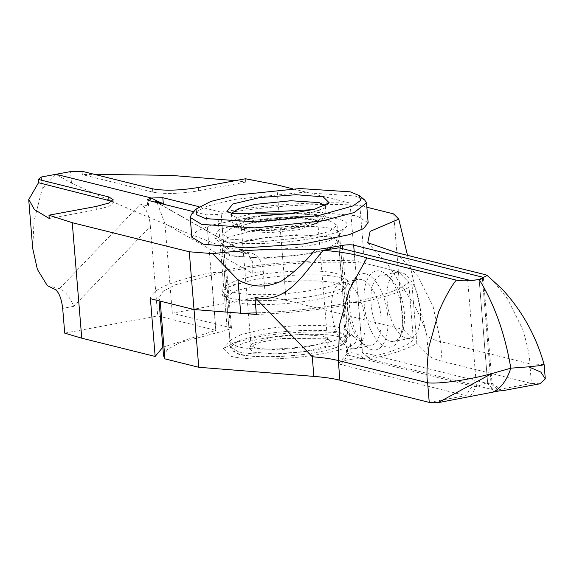<?xml version="1.0" encoding="UTF-8"?>
<svg xmlns="http://www.w3.org/2000/svg" width="574" height="574" viewBox="0 0 574 574"><rect width="100%" height="100%" fill="white"/><g stroke="black" fill="none" stroke-linecap="round" stroke-linejoin="round"><path stroke-width="0.43" stroke-dasharray="2.87 2.15" d="M322.423 336.034L299.348 334.513L270.332 337.498L251.584 343.941L251.01 345.326L255.997 348.339L279.079 349.86L308.087 346.883L322.014 343.23L327.41 339.047L326.62 337.77L322.423 336.034M325.616 338.789L281.899 338.473L260.589 342.212L248.549 347.392L253.349 352.185L275.082 353.9L304.141 351.575L325.515 346.488L330.179 340.683L325.616 338.789M312.794 218.881L289.719 217.359L260.704 220.344L246.777 223.989L241.381 228.172L242.178 229.449L246.368 231.186L269.443 232.707L298.458 229.729L317.207 223.279L317.781 221.894L312.794 218.881M264.463 215.673L258.774 216.628L241.726 221.406L238.612 226.536L243.175 228.43L268.28 230.081L299.85 226.838L320.242 219.828L315.442 215.035L292.984 213.334M261.299 215.752L257.733 216.369C236.158 220.954 230.698 225.087 241.353 228.768C250.687 231.738 282.688 230.841 300.884 227.096C322.459 222.511 327.919 218.378 317.264 214.698L296.112 212.889M231.458 213.291L231.344 214.045L232.319 215.623L237.478 217.761L265.884 219.627L301.594 215.96L324.669 208.025L325.372 206.317L325.142 205.592M332.439 237.012L340.109 241.654L331.808 248.097L310.391 253.701L265.748 258.286L230.246 255.954L222.576 251.319L230.877 244.876L252.302 239.265L296.937 234.68L332.439 237.012M329.627 220.782L337.074 225.288L329.01 231.544L308.202 236.997L264.836 241.446L230.346 239.186L222.899 234.68L230.963 228.416L251.771 222.97L295.136 218.522L329.627 220.782M330.983 237.284L338.445 241.79L326.147 249.525L296.708 255.516L258.996 258.056L231.709 255.681L224.247 251.175L236.538 243.441L265.977 237.449L303.696 234.917L330.983 237.284M191.537 214.224L207.207 206.131L234.795 199.357L301.752 192.484L355.005 195.978L364.677 199.989M191.838 237.234L196.538 231.308L210.845 225.273L256.004 216.068L314.645 212.129L356.633 215.781L368.142 222.734M255.287 275.563C282.236 270.411 320.529 269.342 335.424 273.317A58.964 10.92 175.3 0 1 341.874 275.986A58.964 10.92 175.3 0 1 343.094 277.952A58.964 10.92 175.3 0 1 313.375 290.006A58.964 10.92 175.3 0 1 233.231 292.252L225.611 287.61L226.457 285.479L236.337 280.284L255.287 275.563M340.21 277.457C324.109 273.124 282.43 274.293 253.199 279.897L232.613 285.013L221.887 290.659L229.256 298.014A64.023 11.853 -4.7 0 0 316.267 295.574A64.023 11.853 -4.7 0 0 347.213 280.356A64.023 11.853 -4.7 0 0 340.21 277.457A64.023 11.853 175.3 0 1 347.579 284.812A64.023 11.853 175.3 0 1 316.267 295.574A64.023 11.853 175.3 0 1 229.256 298.014L222.26 295.115L226.608 287.445L253.199 279.897C282.43 274.3 324.102 273.124 340.21 277.457M256.356 314.466A134.782 24.962 -4.7 0 0 343.697 305.555A8.423 1.557 175.3 0 1 342.728 304.923A8.423 1.557 175.3 0 1 346.976 303.201A8.423 1.557 -4.7 0 1 358.291 302.85A134.782 24.962 175.3 0 0 412.082 285.601L398.413 271.653L364.583 263.244L359.841 205.492C320.873 202.471 261.708 206.224 217.747 214.511L206.303 214.834L193.739 211.713M351.044 352.709C355.887 353.082 360.056 355.041 363.557 358.592A16.847 3.121 -4.7 0 0 347.571 359.927A16.847 3.121 -4.7 0 0 339.334 362.754A16.847 3.121 -4.7 0 0 341.272 364.691L465.744 395.63A84.235 39.807 -100.5 0 0 470.314 396.268L476.477 386.603A75.811 35.825 79.5 0 1 472.366 386.029L347.894 355.091A8.423 1.557 175.3 0 1 346.796 354.431A8.423 1.557 175.3 0 1 346.926 354.122A8.423 1.557 175.3 0 1 351.044 352.709L346.976 303.201A126.359 23.398 175.3 0 1 256.219 312.866M150.402 298.688C151.256 289.612 171.518 280.923 211.182 272.621L222.497 272.263C266.451 263.983 325.616 260.223 364.583 263.244M412.082 285.601L416.824 343.352A134.782 24.962 175.3 0 1 369.921 359.159L362.359 352.35A8.423 1.557 175.3 0 1 362.488 352.386L486.967 383.324A75.811 35.825 -100.5 0 0 491.079 383.891L499.509 390.858M358.291 302.85L362.359 352.35M499.466 390.851A84.235 39.807 79.5 0 1 494.946 390.22L370.467 359.281A16.847 3.121 -4.7 0 0 369.921 359.159M482.418 278.598L491.079 383.891L491.94 383.21L487.613 382.492L493.784 391.647L487.613 382.492L479.147 279.488L487.613 382.492L476.477 386.603L467.695 279.803M380.196 271.122A38.752 18.311 -100.5 0 0 364.232 304.328A38.752 18.311 -100.5 0 0 386.438 347.019A38.752 18.311 -100.5 0 0 398.93 339.442A38.752 18.311 -100.5 0 0 387.012 275.118A38.752 18.311 -100.5 0 0 380.196 271.122M384.982 275.255A33.694 15.921 -100.5 0 0 381.559 275.125A33.694 15.921 -100.5 0 0 371.478 307.642A33.694 15.921 -100.5 0 0 390.406 341.257A33.694 15.921 -100.5 0 0 393.836 341.387A33.694 15.921 -100.5 0 0 401.276 334.671A33.694 15.921 -100.5 0 0 390.908 278.734A33.694 15.921 -100.5 0 0 384.982 275.255M401.039 272.284A33.694 15.921 -100.5 0 0 397.617 272.155A33.694 15.921 -100.5 0 0 387.536 304.665A33.694 15.921 -100.5 0 0 406.471 338.287A33.694 15.921 -100.5 0 0 409.893 338.416A33.694 15.921 -100.5 0 0 419.974 305.899A33.694 15.921 -100.5 0 0 401.039 272.284M163.554 355.837L167.5 349.329L180.15 342.513L227.247 330.014L231.401 328.306L230.396 327.632L172.308 313.196L265.296 295.962L286.146 300.317L403.163 329.404L393.664 213.901M407.497 255.344L426.791 335.532C429.122 337.885 433.686 339.908 440.488 341.609L529.824 363.808L544.123 364.626M539.99 383.784L531.438 383.454L442.102 361.254A117.935 21.841 175.3 0 1 428.398 355.17L416.824 343.352M396.11 252.51L418.195 276.675L433.061 306.301L440.488 341.609L442.102 361.254M486.967 383.324L494.946 390.22L531.438 383.454L529.824 363.808C529.888 356.877 527.492 345.354 522.641 329.225L507.531 298.882C496.876 284.876 489.514 276.826 485.446 274.716M366.865 207.236L359.841 205.492M221.593 240.807L214.224 237.751L218.794 229.679L246.791 221.736C277.558 215.838 321.433 214.604 338.387 219.16A67.388 12.477 175.3 0 1 346.144 226.902A67.388 12.477 175.3 0 1 313.182 238.232A67.388 12.477 175.3 0 1 221.593 240.807M309.709 245.45A58.964 10.92 -4.7 0 0 338.552 235.541A58.964 10.92 -4.7 0 0 339.435 233.403A58.964 10.92 -4.7 0 0 331.765 228.761C316.87 224.786 278.577 225.862 251.62 231.013L229.672 236.847L221.944 243.06L223.171 245.026L229.571 247.703A58.964 10.92 -4.7 0 0 309.709 245.45M64.726 333.135L157.707 315.901L215.932 330.373L211.182 272.621M162.844 347.191L215.932 330.373M41.335 177L42.282 188.552L34.01 221.234L32.74 248.607M112.023 201.323L113.343 202.866L108.931 206.418L96.389 209.754L49.249 218.486M172.308 313.196L164.946 223.609L252.194 273.26L263.258 271.215C262.218 261.543 258.314 255.48 251.556 253.026L234.931 250.809C208.125 241.467 176.95 229.234 141.419 214.116C119.844 204.954 96.532 194.629 71.485 183.142L55.936 174.295L42.282 188.552M47.283 285.587L59.495 288.622C64.991 290.925 69.741 296.83 73.752 306.329L150.345 226.321C149.922 216.972 145.179 205.313 140.393 204.114L148.688 206.174L147.568 204.774L149.19 200.642M150.345 226.321L157.707 315.901M355.249 337.72A67.388 12.477 -4.7 0 0 347.88 334.664C330.925 330.107 287.057 331.341 256.291 337.239L234.615 342.621L223.329 348.569L231.085 356.311A67.388 12.477 -4.7 0 0 322.674 353.735A67.388 12.477 -4.7 0 0 355.249 337.72L346.352 330.437A58.964 10.92 175.3 0 0 339.901 327.768C325.006 323.793 286.713 324.87 259.764 330.014L240.815 334.742L230.927 339.93L230.088 342.061L237.708 346.703A58.964 10.92 175.3 0 0 317.853 344.457A58.964 10.92 175.3 0 0 347.571 332.403L343.912 287.854A58.964 10.92 -4.7 0 0 336.242 283.219C321.347 279.237 283.054 280.313 256.097 285.465L234.149 291.298L226.421 297.511L227.648 299.477L234.041 302.154A58.964 10.92 -4.7 0 0 314.186 299.901A58.964 10.92 -4.7 0 0 343.022 289.992A58.964 10.92 -4.7 0 0 343.912 287.854M346.352 330.437A58.964 10.92 175.3 0 1 347.571 332.403M363.557 358.592A126.359 23.398 -4.7 0 0 413.395 339.851L408.645 282.099A126.359 23.398 -4.7 0 1 346.976 303.201L342.491 248.686M403.163 329.404L413.395 339.851M470.314 396.268L475.846 395.658M365.595 273.827A38.752 18.311 -100.5 0 0 353.103 281.404A38.752 18.311 -100.5 0 0 365.021 345.727A38.752 18.311 -100.5 0 0 371.837 349.724A38.752 18.311 -100.5 0 0 387.802 316.518A38.752 18.311 -100.5 0 0 365.595 273.827M367.051 345.591A33.694 15.921 -100.5 0 0 370.474 345.72A33.694 15.921 -100.5 0 0 380.555 313.203A33.694 15.921 -100.5 0 0 361.627 279.588A33.694 15.921 -100.5 0 0 358.198 279.459A33.694 15.921 -100.5 0 0 350.757 286.175A33.694 15.921 -100.5 0 0 361.125 342.111A33.694 15.921 -100.5 0 0 367.051 345.591M350.994 348.562A33.694 15.921 -100.5 0 0 354.416 348.698A33.694 15.921 -100.5 0 0 364.497 316.181A33.694 15.921 -100.5 0 0 345.562 282.566A33.694 15.921 -100.5 0 0 342.14 282.43A33.694 15.921 -100.5 0 0 332.059 314.947A33.694 15.921 -100.5 0 0 350.994 348.562M343.697 305.555L338.947 247.803M292.733 188.81L350.04 203.053L354.789 260.804L398.413 271.653L408.645 282.099M354.789 260.804C312.823 259.67 269.816 262.705 225.776 269.916L226.68 270.548L222.497 272.263L217.747 214.511M160.196 301.12L158.826 298.085L162.801 291.556L175.4 284.761L222.497 272.263L227.247 330.014M263.258 271.215L265.296 295.962M71.485 183.142L70.53 171.59M82.046 171.282L82.319 174.582L94.401 174.353M235.397 180.638L245.722 182.08L245.45 178.779M252.194 273.26L252.345 261.565L248.248 254.296L247.143 253.844L251.556 253.026M157.118 202.615L164.946 223.609M245.722 182.08L198.582 190.812C179.87 193.847 164.609 194.277 152.784 192.096L82.319 174.582M234.931 250.809L247.143 253.844L157.097 202.608M198.963 206.676L221.026 212.165L225.776 269.916M221.026 212.165C265.066 204.954 308.073 201.919 350.04 203.053M255.803 212.66L238.669 217.144L232.025 222.296L238.16 226.005C247.825 229.205 283.09 228.215 302.276 224.212L319.409 219.72L326.054 214.568L319.919 210.859L312.866 209.661M238.117 351.654L230.447 347.019L238.748 340.576L260.166 334.965C284.152 329.957 328.22 328.723 340.31 332.719L347.98 337.354L339.679 343.797L318.254 349.408C294.275 354.416 250.199 355.65 238.117 351.654M262.096 338.682C237.04 342.793 225.604 351.446 241.302 354.416C252.703 358.183 294.254 357.014 316.87 352.293C341.925 348.181 353.362 339.528 337.663 336.558C326.269 332.791 284.711 333.96 262.096 338.682M354.208 251.599L362.488 352.386L370.467 359.281M428.398 355.17L426.783 335.525M215.795 330.337L206.303 214.834M96.116 206.453L96.389 209.754M148.688 206.174L148.214 200.398M73.752 306.329L62.688 308.382M55.082 289.44L59.495 288.622L140.393 204.114M429.244 402.396L465.744 395.63L472.366 386.029M341.272 364.691L347.894 355.091L339.076 247.839M286.146 300.317L276.654 184.814M198.31 187.511L198.582 190.812M152.784 192.096L152.519 188.796M230.396 327.632L220.904 212.129M251.584 343.941L248.549 347.392M241.381 228.172L251.01 345.326M317.207 223.279L320.242 219.828M325.372 206.317L326.054 214.568L324.317 218.931L320.385 221.614C316.016 223.724 309.63 225.553 301.228 227.11C281.246 230.949 252.309 231.846 240.664 228.832C231.451 225.891 233.69 225.632 232.025 222.296L231.344 214.045M324.669 208.025L329.225 202.844M222.576 251.319L230.547 347.715C233.496 352.68 238.712 355.277 246.203 355.521C262.505 358.14 295.875 356.476 317.207 352.307C328.837 350.205 337.498 347.564 343.187 344.371C349.049 340.59 348.066 336.185 347.98 337.354L340.109 241.654M337.074 225.288L338.43 241.79M326.62 337.77L330.179 340.683M317.781 221.894L327.41 339.047M222.899 234.68L224.255 251.175M242.178 229.449L238.612 226.536M232.319 215.623L226.974 211.246M347.213 280.356L341.874 275.986M502.028 390.794L491.81 382.844M483.394 277.766L492.061 383.202M397.617 272.155L381.552 275.125M409.893 338.416L393.836 341.387M401.276 334.671L398.93 339.442M390.908 278.734L387.012 275.118M367.733 242.68L388.225 265.044L414.5 305.512L420.154 316.769L425.478 330.1M338.552 235.541L346.144 226.902M343.094 277.952L339.435 233.403M221.894 243.067L225.56 287.617M223.121 245.026L214.224 237.751M226.443 285.479L221.887 290.659M113.372 202.866L113.1 199.565M147.532 204.774L147.116 199.738M346.926 354.122L339.334 362.754M354.416 348.698L370.474 345.72M342.14 282.43L358.198 279.459M350.757 286.175L353.103 281.404M361.125 342.111L365.021 345.727M342.728 304.923L346.796 354.431M343.022 289.992L347.579 284.812M226.371 297.519L230.038 342.068M227.598 299.484L222.26 295.115M230.92 339.93L223.329 348.569M156.15 201.883L248.255 254.296M159.027 300.833L158.804 298.085M226.744 270.548L231.494 328.299"/><path stroke-width="0.86" d="M325.142 205.592L319.237 202.608L290.831 200.742L255.121 204.409L239.049 208.491L231.458 213.291M323.212 196.846L329.225 202.844L314.186 209.323L287.567 214.009L232.692 213.621L226.974 211.254L232.901 203.949L259.649 197.599L296.019 194.701L323.212 196.846M359.338 195.619L364.677 199.989L366.513 202.938L354.058 212.595L321.928 221.012L254.971 227.885L201.711 224.391L190.209 217.431L191.537 214.224L196.086 209.044L210.866 201.409L236.875 195.024L300.008 188.545L350.219 191.838L359.338 195.619L360.537 200.441L353.118 205.879L319.029 215.444L255.896 221.923L205.686 218.622L196.243 214.568L196.086 209.044M366.513 202.938L368.142 222.734L363.435 228.653L349.128 234.694L303.969 243.9L245.328 247.839L203.339 244.187L191.838 237.234L190.209 217.431M292.984 213.334L264.463 215.673M296.112 212.889L261.299 215.752M256.219 312.866A126.359 23.398 175.3 0 1 240.707 313.225L237.959 279.854C252.266 287.682 266.781 288.062 281.504 280.995C294.297 272.406 305.504 261.988 315.119 249.74C284.754 248.169 250.587 249.468 212.617 253.622L237.959 279.854M254.956 297.44L312.285 356.755C322.559 357.552 331.227 358.815 338.294 360.544L339.657 324.375L349.085 290.207L366.908 257.92C355.902 254.433 341.336 251.878 323.212 250.264C305.77 270.813 287.545 304.952 254.956 297.44L256.356 314.466L194.026 309.529L240.707 313.225M429.244 402.396L427.63 382.75C435.422 384.02 461.984 381.581 491.581 373.688L437.833 402.718L429.244 402.396L339.908 380.189A117.935 21.841 -4.7 0 0 313.878 376.393L198.769 367.281L194.026 309.529L150.402 298.688L155.152 356.44L162.844 347.191M437.833 402.718L499.509 390.858A84.235 39.807 79.5 0 1 499.466 390.851M502.028 390.794L499.509 390.858M366.865 207.236L393.664 213.901L398.779 219.124L370.115 231.372L367.733 242.68L396.11 252.51L485.446 274.716L487.276 275.463L479.147 279.488A8.423 1.557 -4.7 0 0 483.394 277.766A8.423 1.557 -4.7 0 0 482.296 277.099L353.67 245.134A8.423 1.557 -4.7 0 0 342.226 245.45A126.359 23.398 175.3 0 1 315.119 249.74M193.739 211.713L148.214 200.398L147.188 199.73L151.364 198.016L55.936 174.295L41.335 177L38.25 179.397L108.716 196.918L113.1 199.565L108.665 203.124L96.116 206.453L48.977 215.185L72.259 222.69L189.277 251.778L212.617 253.622M32.74 248.607L37.389 269.4L47.283 285.587L55.082 289.44C58.892 292.044 61.432 298.365 62.688 308.382L64.726 333.135L81.759 338.194L155.152 356.44M198.769 367.281L164.946 358.872L160.196 301.12L194.026 309.529L189.277 251.778M398.779 219.124L407.497 255.344M487.276 275.463L502.394 289.361C522.275 311.058 536.188 336.149 544.123 364.626L540.091 365.616L528.64 366.822L540.823 372.074L545.3 378.883L539.99 383.784L501.97 390.829M323.212 250.264A134.782 24.962 -4.7 0 0 338.947 247.803A8.423 1.557 175.3 0 0 339.076 247.839L467.695 279.803A8.423 1.557 175.3 0 0 479.147 279.488C494.415 304.12 504.969 333.681 510.824 368.178L528.64 366.822M339.908 380.189L338.294 360.544L427.63 382.75C426.425 376.881 426.884 364.827 428.993 346.581L438.744 311.625C445.166 297.117 451.006 286.613 456.251 280.126C462.142 281.231 469.776 281.016 479.147 279.488C494.415 304.12 504.969 333.681 510.824 368.178A84.235 39.807 -100.5 0 1 493.784 391.647A84.235 39.807 -100.5 0 0 510.824 368.178L491.581 373.688M48.977 215.185L49.249 218.486L34.375 209.517L28.808 199.479L38.523 182.697L38.25 179.397M38.523 182.697L112.023 201.323M149.19 200.642L151.364 198.016C156.358 200.771 160.333 202.593 163.289 203.469L154.987 201.409L157.118 202.615M164.946 358.872L163.554 355.837L159.027 300.833M198.963 206.676L162.815 197.693L151.364 198.016L55.936 174.295L70.53 171.59L82.046 171.282L152.519 188.796C164.329 190.984 179.597 190.554 198.31 187.511L245.45 178.779L276.654 184.814L292.733 188.81M366.908 257.92L456.251 280.126M94.401 174.353L170.851 175.357L235.397 180.638M312.866 209.661L255.803 212.66M482.418 278.598L482.296 277.099M354.208 251.599L353.67 245.134M342.491 248.686L342.226 245.45M72.259 222.69L81.759 338.194M108.716 196.918L108.988 200.218M313.878 376.393L312.263 356.748M154.987 201.409L157.097 202.608M162.815 197.693L163.289 203.469M544.13 364.648L545.3 378.883M28.7 199.487L32.74 248.592"/></g></svg>
